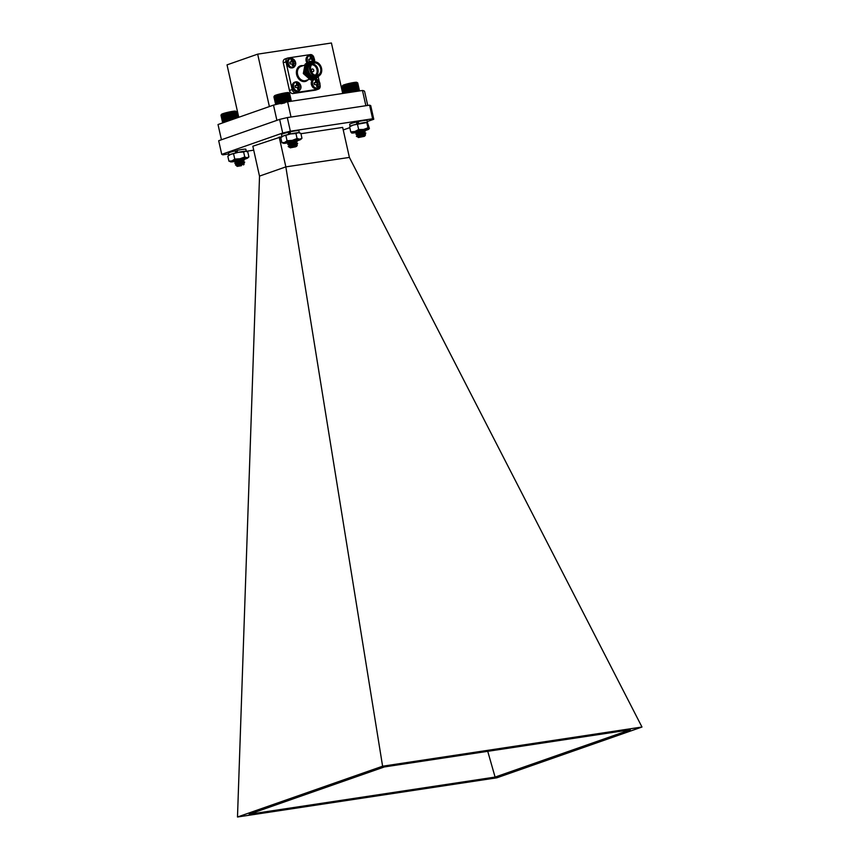 <?xml version="1.0" encoding="UTF-8"?>
<svg xmlns="http://www.w3.org/2000/svg" width="860" height="860" viewBox="0 0 860 860"><rect width="100%" height="100%" fill="white"/><g stroke="black" fill="none" stroke-linecap="round" stroke-linejoin="round"><path stroke-width="1.29" d="M236.919 166.13L235.683 164.787L244.681 162.314L239.467 163.325M236.65 164.024L234.845 163.368L235.952 162.551L244.197 160.143L238.983 161.164M236.167 161.863L234.447 160.669M235.683 164.787L244.616 162.035L236.973 163.325M234.887 163.217L241.294 160.508M237.252 161.1L236.489 161.164M236.414 152.704L237.457 152.381M241.434 165.7L237.242 166.378L241.434 165.7M238.446 163.948C236.113 165.034 235.758 165.797 237.36 166.249M237.242 166.378L244.208 163.916L243.552 164.97M236.984 166.13L243.445 163.432L238.102 164.12M237.747 164.131L237.177 164.109M236.522 163.97L242.961 161.272L236.694 161.949M236.038 161.809L242.477 159.111L237.263 159.788M236.21 151.79L237.242 151.424M237.134 150.962L236.048 151.08M237.113 166.034L243.509 163.701L237.596 164.4M235.447 164.959L237.263 163.486L243.025 161.54L236.22 162.131M234.93 162.83L236.779 161.315L242.541 159.379L236.285 160.057M236.263 152.059L237.306 151.693M221.149 114.918L221.525 114.326A7.245 0.656 -12.6 0 1 226.255 112.692A7.245 0.656 -12.6 0 1 235.608 111.177L236.21 111.563M236.07 111.477L229.287 112.359L221.332 114.703L222.6 122.926M236.296 111.714L237.629 117.669M237.381 117.755L236.027 111.703M235.683 111.703L237.059 117.874M236.489 111.746L237.801 117.616M220.966 115.219L222.686 122.905M221.117 115.111L222.847 122.84M221.364 114.982L223.095 122.754M221.676 114.842L223.417 122.647M222.073 114.681L223.826 122.507M222.547 114.52L224.288 122.335M223.084 114.337L224.825 122.152M223.557 113.821L225.374 121.959M223.675 114.154L225.417 121.948M224.148 113.638L225.965 121.755M224.331 113.961L226.072 121.722M224.793 113.456L226.599 121.529M225.04 113.756L226.76 121.475M225.481 113.273L227.276 121.292M225.782 113.563L227.492 121.217M226.212 113.079L227.986 121.045M226.556 113.369L228.255 120.948M226.965 112.896L228.728 120.787M227.362 113.165L229.04 120.68M227.728 112.714L229.48 120.529M228.179 112.982L229.835 120.4M228.513 112.531L230.233 120.26M228.996 112.8L230.63 120.12M229.287 112.359L230.996 119.992M229.814 112.617L231.437 119.841M230.061 112.198L231.749 119.733M230.63 112.456L232.211 119.561M230.824 112.047L232.479 119.475M231.415 112.305L232.974 119.303M231.555 111.907L233.189 119.228M232.168 112.165L233.705 119.045M232.264 111.789L233.866 118.992M232.888 112.047L234.404 118.798M232.92 111.682L234.511 118.766M233.565 111.94L235.049 118.572M233.544 111.585L235.102 118.562M234.189 111.854L235.651 118.368M234.758 111.789L236.188 118.175M235.253 111.735L236.65 118.013M356.502 136.31L365.801 133.225L357.674 134.547M357.792 134.966L355.965 134.225L358.512 132.902L365.317 131.064L357.19 132.386M357.308 132.795L355.653 131.849M350.106 126.409A8.901 0.806 167.4 0 1 356.879 124.076L356.416 122.002L357.201 122.163L357.588 123.915L358.631 123.582M356.395 136.224L365.737 132.956L358.104 134.246M356.008 134.138L358.448 132.633L365.242 130.806L362.339 131.44M358.362 132.021L357.62 132.085M357.523 123.636L358.566 123.313M358.523 123.098L357.438 123.249M364.21 136.374L358.405 137.535L364.21 136.374M357.179 135.815L357.104 136.708L358.276 137.127M358.34 137.396L365.489 134.912L357.825 135.224M360.813 135.977L358.889 136.256M358.136 137.062L364.565 134.353L358.265 135.042M357.652 134.902L364.081 132.193L357.781 132.881M357.169 132.741L363.587 130.032L359.856 130.58M357.319 122.722L358.362 122.356M367.478 122.485L367.026 120.443A8.901 0.806 167.4 0 0 358.212 121.582L357.825 121.937M358.168 137.03L364.629 134.622L365.79 133.236M356.524 135.934L359.394 133.966L364.145 132.462L357.341 133.053M356.04 133.762L358.91 131.795L363.662 130.301L358.222 130.989M357.384 122.991L358.416 122.625M342.312 86.075L342.688 85.484A7.245 0.656 -12.6 0 1 343.839 84.903A7.245 0.656 -12.6 0 1 351.396 82.947A7.245 0.656 -12.6 0 1 356.771 82.334L357.62 82.861L351.041 83.388L342.463 85.871L343.591 93.331M357.212 82.614L359.415 90.945M357.738 82.936L359.523 90.923L357.287 82.668M343.656 93.321L342.065 86.484M353.933 82.85L355.857 91.482M354.578 83.119L356.427 91.396M355.739 91.493L353.89 83.227M353.256 82.969L355.18 91.579M353.159 83.345L354.997 91.611M354.567 82.764L356.491 91.386M355.793 82.947L357.631 91.214M356.298 82.893L358.147 91.138M356.75 82.861L358.577 91.063M357.115 82.85L358.942 91.009M357.405 82.861L359.222 90.966M342.248 86.29L343.806 93.299M342.463 86.161L344.043 93.267M342.764 86.032L344.365 93.213M343.14 85.871L344.763 93.159M343.591 85.71L345.236 93.084M344.108 85.538L345.774 92.998M344.581 85.011L346.344 92.912L344.699 85.344M345.161 84.839L346.956 92.826M345.333 85.161L347.042 92.816M345.795 84.656L347.601 92.73M346.032 84.957L347.762 92.708M346.483 84.463L348.3 92.622M346.763 84.764L348.515 92.59M347.193 84.28L349.031 92.514M347.537 84.57L349.3 92.471M347.935 84.087L349.794 92.396M348.332 84.366L350.106 92.343M348.708 83.904L350.579 92.278M349.138 84.172L350.934 92.224M349.483 83.721L351.364 92.16M349.966 83.99L351.772 92.095M350.267 83.549L352.159 92.041M350.783 83.818L352.611 91.966M351.041 83.388L352.944 91.923M351.6 83.646L353.428 91.848M351.804 83.237L353.718 91.805M352.385 83.495L354.234 91.73M352.546 83.097L354.471 91.687M281.026 103.759L284.864 102.867M289.627 145.91L289.143 147.135L288.229 146.544L289.627 145.91L297.646 143.599L296.41 144.727L290.11 145.415M294.797 144.233L289.519 144.921M289.637 145.34L287.939 144.405L297.162 141.438L291.948 142.459M289.154 143.168L287.262 142.222M290.25 134.02L290.056 131.881L290.497 133.966A8.901 0.806 167.4 0 1 299.312 132.773L298.871 130.742A8.901 0.806 167.4 0 0 290.056 131.881M288.229 146.544L297.582 143.33L289.96 144.62M287.842 144.512L291.185 142.696L297.098 141.158L289.476 142.448M289.39 133.999L290.433 133.676M295.636 146.813L290.239 147.834L295.636 146.813M289.143 147.135L297.281 145.243L296.55 146.426M292.701 146.318L290.831 146.587M290.239 147.834L289.971 147.114L296.41 144.727L289.669 145.598M289.487 145.275L295.926 142.556L289.627 143.244M289.003 143.104L295.442 140.395L291.153 141.008M289.186 133.074L290.218 132.719M290.121 132.268L289.132 132.365M290.024 147.393L297.281 145.243M288.358 146.307L291.863 144.104L295.99 142.835L289.186 143.426M287.874 144.147L291.379 141.932L295.507 140.664L289.788 141.362M289.25 133.354L290.282 132.988M274.103 96.438L274.523 95.782A7.245 0.656 -12.6 0 1 276.565 94.901A7.245 0.656 -12.6 0 1 283.908 93.117A7.245 0.656 -12.6 0 1 288.605 92.633L289.519 93.213M289.035 92.912L281.252 94.041L274.286 96.18L275.641 104.597M289.562 93.235L291.357 101.222L289.121 92.966M275.694 104.587L273.899 96.793M287.584 93.256L289.422 101.523M286.348 93.063L288.283 101.695M286.358 93.418L288.208 101.706M288.1 93.203L289.938 101.437M288.552 93.17L290.379 101.372M288.928 93.149L290.744 101.319M289.218 93.159L291.035 101.276M289.433 93.192L291.239 101.243M274.06 96.599L275.834 104.544M274.275 96.481L276.06 104.49M274.566 96.341L276.372 104.425M274.942 96.191L276.759 104.329M275.383 96.019L277.221 104.221M275.899 95.847L277.748 104.092M276.372 95.331L278.307 103.953L276.479 95.664M276.952 95.148L278.887 103.813M277.113 95.471L278.984 103.791M277.587 94.966L279.532 103.662M277.812 95.277L279.672 103.63M278.264 94.783L280.209 103.501M278.543 95.084L280.414 103.458M278.973 94.589L280.93 103.34M279.306 94.88L281.177 103.264M279.715 94.406L281.671 103.157M280.102 94.686L281.973 103.071M280.478 94.224L282.435 102.985M280.908 94.493L282.789 102.877M281.252 94.041L283.219 102.802M281.736 94.31L283.606 102.684M282.037 93.869L283.993 102.619M282.553 94.127L284.434 102.512M282.811 93.697L284.767 102.437M283.37 93.955L285.24 102.329M283.585 93.546L285.531 102.265M284.165 93.805L286.025 102.157M284.327 93.407L286.272 102.093M284.929 93.665L286.788 101.974M285.036 93.278L286.971 101.931M285.671 93.536L287.519 101.813M285.713 93.159L287.648 101.792M296.442 140.094L289.917 141.362M290.228 142.083L296.861 140.148L294.561 140.32L287.348 142.373M291.959 142.104A8.901 0.806 167.4 0 0 299.56 140.019A8.901 0.806 167.4 0 0 300.71 139.46A8.901 0.806 167.4 0 0 299.688 139.169A8.901 0.806 167.4 0 0 292.228 140.395A8.901 0.806 167.4 0 0 284.638 142.48A8.901 0.806 167.4 0 0 283.542 143.298A8.901 0.806 167.4 0 0 284.499 143.34A8.901 0.806 167.4 0 0 288.164 142.857M289.111 142.696A8.901 0.806 167.4 0 0 289.885 142.545M300.71 139.46L301.957 138.267L299.688 139.169L297.076 138.514L295.969 133.569L290.777 133.902L283.187 135.987L280.779 137.74L282.037 136.557A8.901 0.806 -12.6 0 1 283.187 135.987A8.901 0.806 -12.6 0 1 290.777 133.902A8.901 0.806 -12.6 0 1 298.237 132.677L295.969 133.569M297.076 138.514L292.228 140.395L287.046 140.728L285.939 135.783M287.046 140.728L284.638 142.48L281.887 142.685L280.779 137.74M281.887 142.685L283.542 143.298M301.957 138.267L300.86 133.321L298.237 132.677A8.901 0.806 -12.6 0 1 299.205 132.719L299.753 132.881M242.692 158.702L238.854 159.401M243.498 158.649L236.618 159.96M242.455 159.379L243.853 158.702L241.875 158.81L234.296 160.895M243.273 159.605A8.901 0.806 167.4 0 0 246.153 158.724A8.901 0.806 167.4 0 0 247.691 158.014A8.901 0.806 167.4 0 0 247.003 157.713A8.901 0.806 167.4 0 0 239.929 158.799A8.901 0.806 167.4 0 0 232.017 160.895A8.901 0.806 167.4 0 0 230.534 161.852A8.901 0.806 167.4 0 0 231.168 161.906A8.901 0.806 167.4 0 0 234.866 161.465M247.691 158.014L248.905 156.907L247.003 157.713L244.745 156.961L243.649 152.016L238.478 152.306L230.566 154.402L227.814 156.208L229.018 155.112A8.901 0.806 -12.6 0 1 230.566 154.402A8.901 0.806 -12.6 0 1 238.478 152.306A8.901 0.806 -12.6 0 1 245.551 151.22L243.649 152.016M244.745 156.961L239.929 158.799L234.758 159.078L233.651 154.133M234.758 159.078L232.017 160.895L228.921 161.153L227.814 156.208M228.921 161.153L231.168 161.906M248.905 156.907L247.798 151.962L245.551 151.22A8.901 0.806 -12.6 0 1 246.186 151.274A8.901 0.806 -12.6 0 1 246.272 151.306A8.901 0.806 167.4 0 0 237.51 152.51L237.048 150.435L237.489 152.521M246.186 151.274L245.551 151.22M358.115 131.838L364.704 130.139L360.458 130.956M355.481 132.064L359.76 131.193M358.351 130.956L364.866 129.806M357.319 132.386A8.901 0.806 167.4 0 0 365.618 130.419A8.901 0.806 167.4 0 0 368.854 129.161A8.901 0.806 167.4 0 0 368.854 128.925A8.901 0.806 167.4 0 0 363.49 129.473A8.901 0.806 167.4 0 0 354.879 131.494A8.901 0.806 167.4 0 0 351.643 132.977A8.901 0.806 167.4 0 0 351.697 132.999A8.901 0.806 167.4 0 0 356.47 132.537M369.392 128.473L368.854 128.925L369.392 128.473L367.403 122.442L353.428 125.001L350.192 126.484M349.88 126.528L350.181 126.259A8.901 0.806 -12.6 0 1 353.428 125.001A8.901 0.806 -12.6 0 1 362.038 122.98A8.901 0.806 -12.6 0 1 367.349 122.421A8.901 0.806 -12.6 0 1 367.36 122.421L366.865 122.894L367.973 127.839L363.49 129.473L358.652 129.548L357.545 124.603M368.854 128.925L367.973 127.839M358.652 129.548L354.879 131.494L350.762 131.892L349.654 126.947M350.762 131.892L351.643 132.977M281.951 136.675A8.901 0.806 167.4 0 1 288.723 134.375L288.261 132.3A8.901 0.806 167.4 0 0 281.489 134.622L281.94 136.643M289.433 134.214L289.046 132.462L288.261 132.3M228.943 155.251A8.901 0.806 167.4 0 1 235.715 152.929L235.253 150.855A8.901 0.806 167.4 0 0 228.48 153.177L228.932 155.198M246.315 151.306L245.863 149.296A8.901 0.806 167.4 0 0 237.048 150.435M236.425 152.757L236.038 151.005L235.253 150.855M356.416 122.002A8.901 0.806 167.4 0 0 349.644 124.324L350.095 126.345M367.349 122.421L367.36 122.421A8.901 0.806 167.4 0 0 358.674 123.668L358.212 121.582M358.652 123.668L358.254 121.916M358.469 122.84L357.405 123.077M238.747 117.282L227.029 64.865L257.667 54.148L269.384 106.554M342.71 93.471L331.423 43L257.667 54.148M276.898 120.357A75.164 6.815 -12.6 0 1 276.909 120.357L221.428 139.772L218.021 124.539L273.491 105.124L276.898 120.357M291.013 117.024A75.164 6.815 -12.6 0 1 291.024 117.024L365.876 105.716L362.469 90.483L287.616 101.792L291.024 117.024M362.469 90.483A75.164 6.815 167.4 0 1 364.575 91.353L367.725 105.436M287.616 101.792A75.164 6.815 167.4 0 0 273.491 105.124M318.49 89.118L315.803 90.063A3.558 2.806 -109.3 0 1 315.394 90.16L318.082 89.225A3.558 2.806 70.7 0 0 318.49 89.118A3.558 2.806 70.7 0 0 320.103 85.333L319.909 84.431M314.04 58.179L313.911 57.641A3.558 2.806 70.7 0 0 310.352 54.599L287.992 57.975A3.558 2.806 70.7 0 0 287.595 58.072A3.558 2.806 70.7 0 0 285.982 61.855L292.163 89.558A3.558 2.806 70.7 0 0 295.733 92.6L293.045 93.536L315.394 90.16M293.045 93.536A3.558 2.806 -109.3 0 1 289.476 90.504L292.163 89.558M285.982 61.855L283.284 62.801L289.476 90.504M283.284 62.801A3.558 2.806 -109.3 0 1 284.907 59.017L287.595 58.072M313.685 70.101A1.43 1.118 70.7 0 0 311.503 70.638A1.43 1.118 70.7 0 0 313.685 70.101M296.818 85.161L297.678 85.785L300.033 84.989A3.322 2.612 -109.3 0 1 300.43 86.774L298.001 87.204L299.344 87.15L299.215 87.752L297.71 88.204M298.721 87.064A2.741 2.161 70.7 0 0 298.398 85.667M297.635 89.182L299.151 89.246A3.322 2.612 -109.3 0 1 297.915 89.494A3.322 2.612 -109.3 0 1 297.71 89.472L297.442 87.441L295.431 87.526A3.322 2.612 -109.3 0 1 295.034 85.742L296.915 85.086L296.324 83.269A3.322 2.612 -109.3 0 1 297.764 83.055L298.452 84.302L296.926 84.839M297.764 83.055L296.485 84.033M298.452 84.302L298.818 84.796L297.065 85.581M298.818 84.796L297.678 85.785M299.258 84.989L300.033 84.989M299.215 87.752L299.151 89.246M296.474 85.409L295.055 86.15M296.173 82.012A4.579 3.601 -109.3 0 1 300.774 88.215A4.579 3.601 -109.3 0 1 294.561 89.15A4.579 3.601 -109.3 0 1 296.173 82.012M294.894 82.141L294.571 82.237C292.69 83.097 291.959 84.818 292.379 87.376C293.4 90.515 295.206 91.848 297.775 91.375L298.076 91.246M315.813 82.291L316.684 82.915L319.038 82.119A3.322 2.612 -109.3 0 1 319.436 83.904L316.996 84.334L318.34 84.28L318.221 84.882L316.706 85.333M317.716 84.183A2.741 2.161 70.7 0 0 317.404 82.796M316.63 86.312L318.146 86.376A3.322 2.612 -109.3 0 1 316.91 86.623A3.322 2.612 -109.3 0 1 316.706 86.602L316.437 84.57L314.427 84.656A3.322 2.612 -109.3 0 1 314.029 82.872L315.91 82.216L315.319 80.399A3.322 2.612 -109.3 0 1 316.76 80.184L317.447 81.431L315.921 81.969M316.76 80.184L315.48 81.162M317.447 81.431L317.813 81.926L316.061 82.71M317.813 81.926L316.684 82.915M318.254 82.119L319.038 82.119M318.221 84.882L318.146 86.376M315.469 82.538L314.05 83.28M315.179 79.142A4.579 3.601 -109.3 0 1 319.769 85.344A4.579 3.601 -109.3 0 1 313.556 86.279A4.579 3.601 -109.3 0 1 315.179 79.142M313.889 79.27L313.567 79.356C311.696 80.227 310.954 81.947 311.374 84.506C312.395 87.645 314.201 88.978 316.77 88.505L317.082 88.376M310.557 58.738L311.417 59.361L313.771 58.577A3.322 2.612 -109.3 0 1 314.169 60.361L311.245 61.157L313.072 60.737L312.954 61.34M312.459 60.641A2.741 2.161 70.7 0 0 312.137 59.254M311.438 61.565L309.17 61.114A3.322 2.612 -109.3 0 1 308.772 59.329L310.654 58.673L310.051 56.857A3.322 2.612 -109.3 0 1 311.492 56.631L312.18 57.889L310.664 58.426M311.492 56.631L310.223 57.62M312.18 57.889L312.546 58.383L310.804 59.168M312.546 58.383L311.417 59.361M312.986 58.577L313.771 58.577M310.202 58.996L308.783 59.738M308.084 62.425A4.579 3.601 -109.3 0 1 309.912 55.588A4.579 3.601 -109.3 0 1 314.556 61.597M308.632 55.728L308.31 55.814C306.429 56.685 305.698 58.405 306.106 60.963L306.891 62.866M291.551 61.619L292.421 62.242L294.776 61.447A3.322 2.612 -109.3 0 1 295.173 63.231L292.733 63.661L294.077 63.608L293.959 64.21L292.454 64.661M293.454 63.511A2.741 2.161 70.7 0 0 293.142 62.124M292.368 65.639L293.883 65.704A3.322 2.612 -109.3 0 1 292.658 65.951A3.322 2.612 -109.3 0 1 292.443 65.93L292.174 63.898L290.164 63.984A3.322 2.612 -109.3 0 1 289.766 62.199L291.647 61.544L291.056 59.727A3.322 2.612 -109.3 0 1 292.497 59.512L293.185 60.759L291.658 61.297M292.497 59.512L291.217 60.49M293.185 60.759L293.55 61.253L291.809 62.038M293.55 61.253L292.421 62.242M293.991 61.447L294.776 61.447M293.959 64.21L293.883 65.704M291.207 61.866L289.788 62.608M290.916 58.469A4.579 3.601 -109.3 0 1 295.517 64.672A4.579 3.601 -109.3 0 1 289.293 65.607A4.579 3.601 -109.3 0 1 290.916 58.469M289.627 58.598L289.315 58.684C287.433 59.555 286.702 61.275 287.111 63.834C288.143 66.972 289.938 68.305 292.507 67.832L292.819 67.703M316.254 78.41L311.298 78.099L305.945 71.197L307.568 63.242L309.793 61.802M315.104 78.808L310.148 78.496L304.795 71.595L306.418 63.64L308.643 62.199M313.954 79.217L308.998 78.905L303.644 72.004L305.268 64.038L307.493 62.608A4.848 3.816 -109.3 0 1 306.73 60.748A4.848 3.816 -109.3 0 1 308.933 55.599A4.848 3.816 -109.3 0 1 309.482 55.459A4.848 3.816 -109.3 0 1 311.288 55.706M318.727 75.992L312.083 76.992L307.235 70.423L308.912 62.995L315.308 61.888M319.888 75.153L316.329 78.389L311.449 78.045L306.085 71.144L307.708 63.188L311.492 61.479M318.157 76.508L315.179 78.787L310.299 78.443L304.935 71.541L306.558 63.586L309.31 62.006M314.588 78.959L309.148 78.851L303.784 71.95L305.408 63.995L308.16 62.414M313.438 79.356L310.524 79.915A8.901 7.02 70.7 0 0 312.814 79.614A8.901 7.02 70.7 0 0 313.406 79.367M305.063 64.392L303.311 73.552L310.524 79.915M321.533 68.295A7.482 5.891 -109.3 0 1 318.146 76.239A7.482 5.891 -109.3 0 1 310.105 71.122A7.482 5.891 -109.3 0 1 313.201 62.114A7.482 5.891 -109.3 0 1 321.533 68.295M321.468 68.263A7.127 5.611 70.7 0 0 311.739 63.532A7.127 5.611 70.7 0 0 314.427 75.529A7.127 5.611 70.7 0 0 321.468 68.263M321.135 68.316A6.697 5.278 -109.3 0 1 314.513 75.142A6.697 5.278 -109.3 0 1 311.987 63.866A6.697 5.278 -109.3 0 1 321.135 68.316M320.64 68.424A6.343 4.999 70.7 0 0 313.577 63.188A6.343 4.999 70.7 0 0 310.954 70.832A6.343 4.999 70.7 0 0 317.77 75.164A6.343 4.999 70.7 0 0 320.64 68.424M312.32 63.909A6.343 4.999 -109.3 0 1 317.953 69.37A6.343 4.999 -109.3 0 1 316.329 75.39M315.179 75.207A5.633 4.44 70.7 0 0 316.974 69.595A5.633 4.44 70.7 0 0 311.535 64.769M319.296 81.721L318.297 77.228M314.825 61.684L314.642 60.888M295.733 92.6L318.082 89.225M313.524 62.017A7.837 6.17 70.7 0 0 308.396 71.724A7.837 6.17 70.7 0 0 318.458 76.121M313.201 62.114L311.75 62.629A7.482 5.891 70.7 0 0 308.654 71.627A7.482 5.891 70.7 0 0 316.695 76.744L318.146 76.239M281.929 136.579L252.84 146.221L259.526 176.246L237.489 817L382.603 766.217L641.979 727.022L349.396 157.423L342.667 127.409L300.946 133.708M367.274 121.54L373.767 119.26L372.627 118.787L290.358 131.214L282.693 133.02L221.729 154.359L222.869 154.832L228.652 153.962M372.627 118.787L369.585 105.156L287.315 117.583L290.358 131.214M282.693 133.02L279.65 119.389L218.687 140.728L221.729 154.359M343.237 129.946L349.816 127.645M369.585 105.156L370.724 105.63L373.767 119.26M279.177 136.998L285.853 166.872L259.516 176.096M349.396 157.423L285.853 166.872M285.864 167.023L382.603 766.217M641.979 727.022L496.865 777.805L237.489 817M630.294 729.774L495.091 777.085L249.185 814.248L384.377 766.937L630.294 729.774M495.091 777.085L487.738 751.317M279.65 119.389L287.315 117.583M358.244 121.84A6.031 0.548 167.4 0 0 357.029 122.131M290.099 132.139A6.031 0.548 167.4 0 0 288.885 132.429M237.08 150.694A6.031 0.548 167.4 0 0 235.866 150.973M253.721 150.177L246.304 151.296M300.172 89.612A4.848 3.816 -109.3 0 1 298.398 91.16A4.848 3.816 -109.3 0 1 293.002 87.161A4.848 3.816 -109.3 0 1 295.195 82.012A4.848 3.816 -109.3 0 1 295.743 81.872A4.848 3.816 -109.3 0 1 297.549 82.119M319.178 86.742A4.848 3.816 -109.3 0 1 317.394 88.29A4.848 3.816 -109.3 0 1 311.997 84.291A4.848 3.816 -109.3 0 1 314.201 79.142A4.848 3.816 -109.3 0 1 314.749 79.002A4.848 3.816 -109.3 0 1 316.544 79.249M294.915 66.07A4.848 3.816 -109.3 0 1 293.142 67.617A4.848 3.816 -109.3 0 1 287.735 63.618A4.848 3.816 -109.3 0 1 289.938 58.469A4.848 3.816 -109.3 0 1 290.487 58.329A4.848 3.816 -109.3 0 1 292.292 58.577M307.998 79.786A8.191 6.461 -109.3 0 1 301.516 81.044A8.191 6.461 -109.3 0 1 296.614 74.573A8.191 6.461 -109.3 0 1 303.053 65.672M304.225 65.252L300.989 66.392A7.482 5.891 70.7 0 0 297.592 74.336A7.482 5.891 70.7 0 0 305.923 80.517L308.783 79.518M243.713 157.982L242.477 159.111L244.132 159.874L242.961 161.272L244.616 162.035L243.445 163.432L244.208 163.916M363.597 130.032L365.317 131.064M365.306 131.064L364.081 132.193L365.801 133.225M364.715 136.117L365.489 134.912M357.104 136.708L356.427 136.288M295.711 140.148L297.162 141.438M297.582 143.319L295.926 142.556L297.151 141.438M290.121 147.501L289.562 147.329M297.775 91.375L298.398 91.16C304.107 87.742 299.108 81.066 295.808 81.861L294.571 82.227M316.77 88.505L317.394 88.29C323.102 84.871 318.103 78.195 314.803 78.991L313.567 79.356M314.577 61.608L309.546 55.448L308.31 55.814M292.507 67.832L293.142 67.617C298.839 64.199 293.851 57.523 290.54 58.319L289.315 58.684"/></g></svg>
